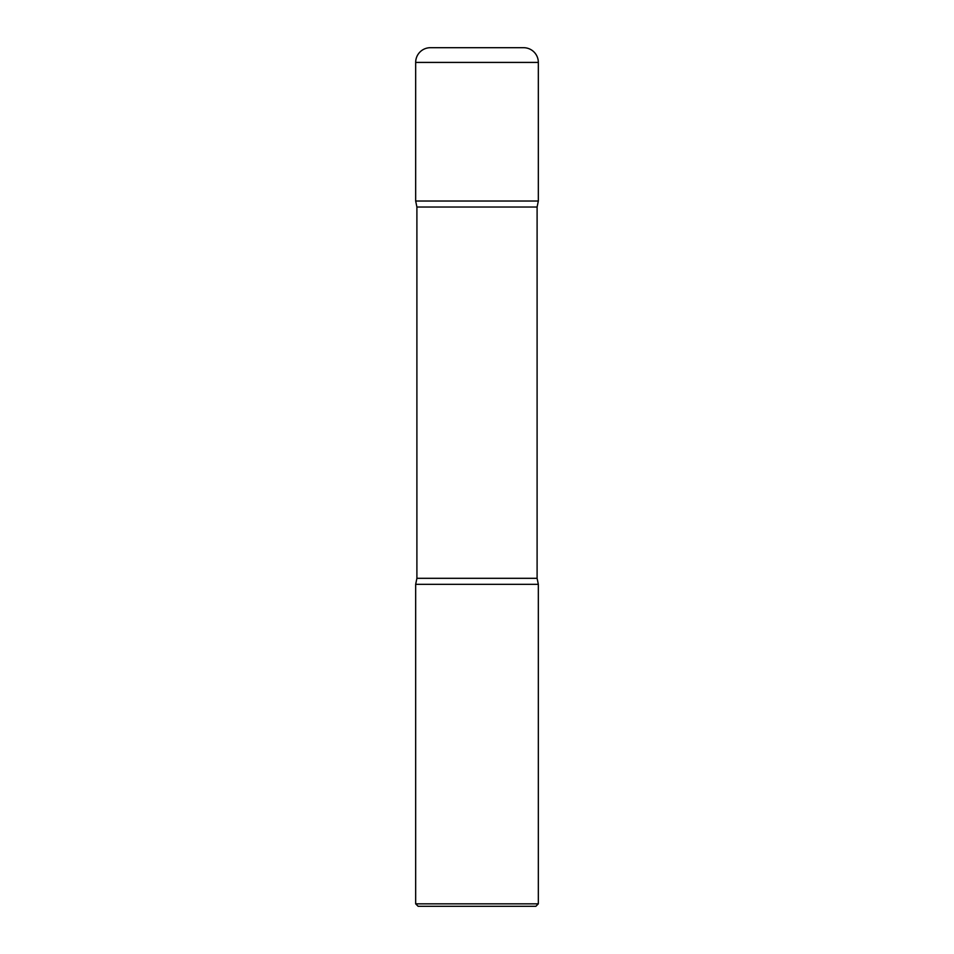 <?xml version="1.0" encoding="UTF-8"?>
<svg xmlns="http://www.w3.org/2000/svg" width="954" height="954" viewBox="0 0 954 954"><rect width="100%" height="100%" fill="white"/><g stroke="black" fill="none" stroke-linecap="round" stroke-linejoin="round"><path stroke-width="1.43" d="M415.67 62.415L415.67 201.02L538.33 201.02L415.67 201.02L416.898 207.03L537.102 207.03L538.33 201.02L538.33 62.415L415.67 62.415A14.715 14.715 0 0 1 430.385 47.7L523.615 47.7A14.715 14.715 0 0 1 538.33 62.415M537.102 578.315L416.898 578.315L415.67 584.325L538.33 584.325L415.67 584.325L415.67 903.843L538.33 903.843L538.33 584.325L537.102 578.315L537.102 207.03M538.33 903.843L535.874 906.3L418.126 906.3L415.67 903.843M416.898 578.315L416.898 207.03"/></g></svg>
